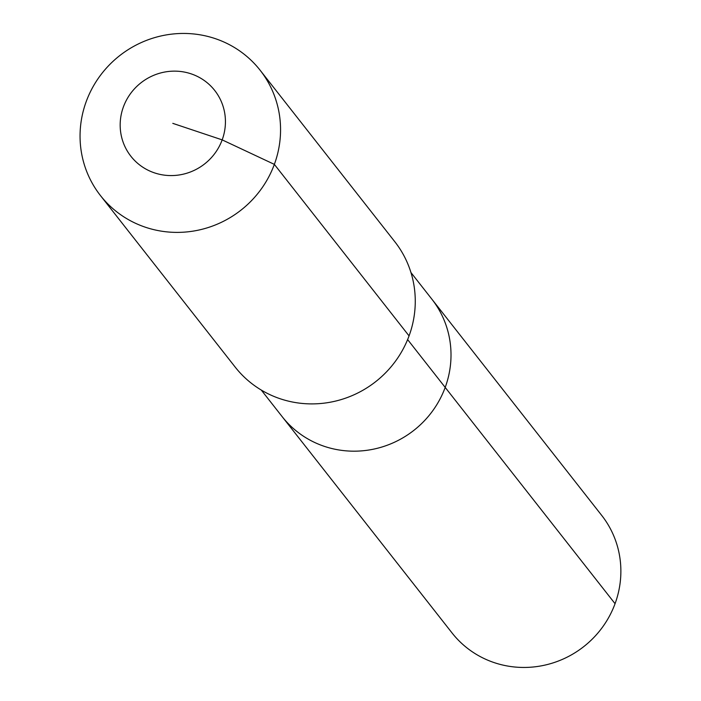 <?xml version="1.0" encoding="UTF-8"?>
<svg xmlns="http://www.w3.org/2000/svg" width="701" height="701" viewBox="0 0 701 701"><rect width="100%" height="100%" fill="white"/><g stroke="black" fill="none" stroke-linecap="round" stroke-linejoin="round"><path stroke-width="1.05" d="M410.952 272.54L601.721 515.428A95.143 92.076 141.9 0 1 615.057 603.692A95.143 92.076 141.9 0 1 540.76 665.95A95.143 92.076 141.9 0 1 452.066 632.968L282.196 416.692A95.143 92.076 141.9 0 0 370.899 449.674A95.143 92.076 141.9 0 0 445.196 387.416A95.143 92.076 141.9 0 1 370.899 449.674A95.143 92.076 141.9 0 1 282.196 416.692L261.298 390.08M407.623 339.573L445.196 387.416A95.143 92.076 141.9 0 0 431.851 299.152A95.143 92.076 141.9 0 1 445.196 387.416L615.057 603.692M260.124 70.231L394.829 241.74A101.487 98.21 141.9 0 1 409.06 335.893A101.487 98.21 141.9 0 1 329.812 402.295A101.487 98.21 141.9 0 1 235.203 367.114L100.488 195.605A101.487 98.21 141.9 0 1 86.258 101.461A101.487 98.21 141.9 0 1 165.515 35.05A101.487 98.21 141.9 0 1 260.124 70.231A101.487 98.21 141.9 0 1 274.354 164.376A101.487 98.21 141.9 0 1 195.097 230.787A101.487 98.21 141.9 0 1 100.488 195.605M172.796 123.358L222.173 139.876A53.285 51.559 141.9 0 1 154.571 172.902A53.285 51.559 141.9 0 1 123.429 106.841A53.285 51.559 141.9 0 1 191.031 73.815A53.285 51.559 141.9 0 1 222.173 139.876L274.354 164.376L409.06 335.893"/></g></svg>
